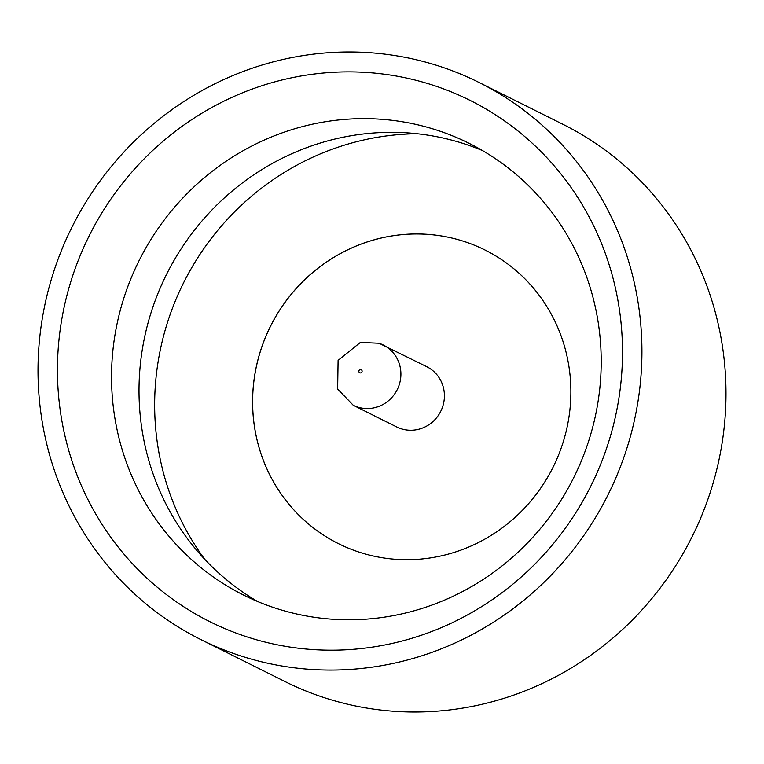 <?xml version="1.0" encoding="UTF-8"?>
<svg xmlns="http://www.w3.org/2000/svg" width="764" height="764" viewBox="0 0 764 764"><rect width="100%" height="100%" fill="white"/><g stroke="black" fill="none" stroke-linecap="round" stroke-linejoin="round"><path stroke-width="1.15" d="M435.709 86.103A291.313 280.302 116.5 0 1 605.785 450.598A291.313 280.302 116.5 0 1 244.232 635.963A291.313 280.302 116.5 0 1 74.156 271.459A291.313 280.302 116.5 0 1 435.709 86.103M273.407 607.466A252.445 242.904 -63.5 0 0 580.716 462.449A252.445 242.904 -63.5 0 0 469.077 143.326A252.445 242.904 -63.5 0 0 439.338 130.969A252.445 242.904 -63.5 0 0 132.029 275.976A252.445 242.904 -63.5 0 0 243.668 595.108A252.445 242.904 -63.5 0 0 273.407 607.466M257.63 601.507A252.445 242.904 116.5 0 1 162.713 282.374A252.445 242.904 116.5 0 1 466.814 144.673A252.445 242.904 116.5 0 1 482.59 150.632M478.971 82.436L563.03 124.37A311.349 299.583 116.5 0 1 700.722 517.963A311.349 299.583 116.5 0 1 321.701 696.806A311.349 299.583 116.5 0 1 285.029 681.564L200.97 639.63A311.349 299.583 116.5 0 1 63.278 246.037A311.349 299.583 116.5 0 1 442.299 67.194A311.349 299.583 116.5 0 1 478.971 82.436A311.349 299.583 116.5 0 1 616.663 476.02A311.349 299.583 116.5 0 1 237.642 654.872A311.349 299.583 116.5 0 1 200.97 639.63M465.696 241.987A164.088 157.89 116.5 0 1 484.987 250A164.088 157.89 116.5 0 1 557.558 457.435A164.088 157.89 116.5 0 1 357.8 551.694A164.088 157.89 116.5 0 1 338.471 543.662A164.088 157.89 116.5 0 1 265.948 336.227A164.088 157.89 116.5 0 1 465.696 241.987M338.471 543.662A164.088 157.89 116.5 0 1 265.901 336.227A164.088 157.89 116.5 0 1 465.658 241.968A164.088 157.89 116.5 0 1 484.987 250M353.235 405.264L337.64 389.048L338.099 360.36L360.369 342.453L379.03 343.256L426.799 366.73A33.664 32.384 116.5 0 1 441.678 409.284A33.664 32.384 116.5 0 1 400.708 428.623A33.664 32.384 116.5 0 1 396.745 426.971L353.235 405.264A33.664 32.384 116.5 0 0 357.199 406.916A33.664 32.384 116.5 0 0 398.178 387.577A33.664 32.384 116.5 0 0 383.289 345.032A33.664 32.384 116.5 0 0 379.326 343.38M417.115 133.748A265.07 255.052 -63.5 0 0 183.503 282.966A265.07 255.052 -63.5 0 0 204.762 559.344M361.028 369.671A1.681 1.623 -63.5 0 0 358.937 370.741A1.681 1.623 -63.5 0 0 359.92 372.851A1.681 1.623 -63.5 0 0 362.012 371.781A1.681 1.623 -63.5 0 0 361.028 369.671"/></g></svg>
